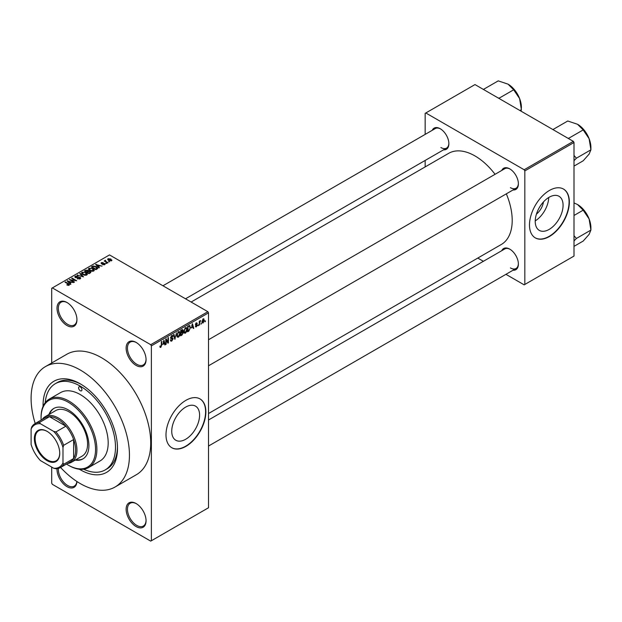<?xml version="1.0" encoding="UTF-8"?>
<svg xmlns="http://www.w3.org/2000/svg" width="622" height="622" viewBox="0 0 622 622"><rect width="100%" height="100%" fill="white"/><g stroke="black" fill="none" stroke-linecap="round" stroke-linejoin="round"><path stroke-width="0.93" d="M136.094 365.409A14.096 8.14 60 0 1 126.126 348.149A14.096 8.14 60 0 1 136.094 342.395L136.094 342.395A14.096 8.14 60 0 1 146.061 359.656A14.096 8.14 60 0 1 136.094 365.409M136.428 342.598A13.155 7.596 -120 0 0 130.177 342.123A13.155 7.596 -120 0 0 128.163 352.666A13.155 7.596 -120 0 0 136.754 364.259A13.155 7.596 -120 0 0 143.332 364.912A13.155 7.596 -120 0 0 146.053 359.259M136.094 526.546A14.096 8.14 60 0 1 126.126 509.286A14.096 8.14 60 0 1 136.094 503.525L136.094 503.525A14.096 8.14 60 0 1 146.061 520.793A14.096 8.14 60 0 1 136.094 526.546M136.428 503.727A13.155 7.596 -120 0 0 130.177 503.26A13.155 7.596 -120 0 0 128.163 513.803A13.155 7.596 -120 0 0 136.754 525.396A13.155 7.596 -120 0 0 143.332 526.049A13.155 7.596 -120 0 0 146.053 520.396M76.934 481.521A14.096 8.14 60 0 1 66.982 486.645A14.096 8.14 60 0 1 57.037 468.677M58.382 468.413A13.155 7.596 -120 0 0 67.65 485.494A13.155 7.596 -120 0 0 74.228 486.147A13.155 7.596 -120 0 0 76.871 481.475M66.982 325.516A14.096 8.14 60 0 1 57.014 308.248A14.096 8.14 60 0 1 66.982 302.494L66.982 302.494A14.096 8.14 60 0 1 76.949 319.755A14.096 8.14 60 0 1 66.982 325.516M67.324 302.696A13.155 7.596 -120 0 0 61.073 302.222A13.155 7.596 -120 0 0 59.051 312.765A13.155 7.596 -120 0 0 67.65 324.357A13.155 7.596 -120 0 0 74.228 325.011A13.155 7.596 -120 0 0 76.949 319.366M185.667 439.272A19.694 11.375 120 0 0 198.535 421.918A19.694 11.375 120 0 0 195.51 406.135A19.694 11.375 120 0 0 185.667 407.107A19.694 11.375 120 0 0 172.799 424.468A19.694 11.375 120 0 0 175.816 440.252A19.694 11.375 120 0 0 185.667 439.272M185.931 446.363A28.192 16.281 120 0 0 204.35 421.522A28.192 16.281 120 0 0 200.027 398.927A28.192 16.281 120 0 0 185.931 400.327A28.192 16.281 120 0 0 167.512 425.168A28.192 16.281 120 0 0 171.835 447.762A28.192 16.281 120 0 0 185.931 446.363M171.703 447.684A28.192 16.281 120 0 0 185.667 446.207A28.192 16.281 120 0 0 204.047 421.491A28.192 16.281 120 0 0 199.895 398.85M501.76 170.436A12.215 7.052 60 0 1 509.745 168.865L509.745 168.865A12.215 7.052 60 0 1 518.383 183.832A12.215 7.052 60 0 1 513.033 189.967M510.087 169.067A11.274 6.508 -120 0 0 504.769 168.694L208.525 339.729M432.251 130.301A12.215 7.052 60 0 1 440.236 128.738L440.236 128.738A12.215 7.052 60 0 1 448.874 143.698A12.215 7.052 60 0 1 443.525 149.832M440.578 128.941A11.274 6.508 -120 0 0 435.268 128.56L162.956 285.778M501.76 250.697A12.215 7.052 60 0 1 509.745 249.127L509.745 249.127A12.215 7.052 60 0 1 518.383 264.093A12.215 7.052 60 0 1 513.033 270.228M510.087 249.329A11.274 6.508 -120 0 0 504.769 248.955L208.525 419.99M43.073 406.368A52.629 30.385 60 0 1 80.277 383.828A52.629 30.385 60 0 1 117.488 448.283A52.629 30.385 60 0 1 80.277 469.766A52.629 30.385 60 0 1 79.359 469.229M81.288 384.427A49.807 28.76 -120 0 0 57.364 382.514L55.374 383.665A49.807 28.76 -120 0 0 45.212 402.698M60.583 467.464A69.54 40.15 -120 0 0 80.277 483.582A69.54 40.15 -120 0 0 115.047 487.026A69.54 40.15 -120 0 0 125.706 431.295A69.54 40.15 -120 0 0 80.277 370.012A69.54 40.15 -120 0 0 45.499 366.568A69.54 40.15 -120 0 0 35.213 423.512M115.047 487.026L136.311 474.749A69.54 40.15 -120 0 0 146.971 419.018A69.54 40.15 -120 0 0 101.541 357.736A69.54 40.15 -120 0 0 66.764 354.291L45.499 366.568M208.525 413.521L501.309 244.485A52.629 30.385 -120 0 0 506.331 193.839M495.058 174.3A52.629 30.385 -120 0 0 474.99 155.935A52.629 30.385 -120 0 0 448.68 153.331L191.117 302.035M543.472 201.932A12.479 7.207 -60 0 1 536.436 214.116M549.148 229.417A19.694 11.375 120 0 0 562.016 212.055A19.694 11.375 120 0 0 558.999 196.272A19.694 11.375 120 0 0 549.148 197.252A19.694 11.375 120 0 0 536.281 214.606A19.694 11.375 120 0 0 539.305 230.389A19.694 11.375 120 0 0 549.148 229.417M535.231 220.872A19.694 11.375 120 0 0 548.721 197.508M549.42 236.508A28.192 16.281 120 0 0 567.832 211.659A28.192 16.281 120 0 0 563.516 189.072A28.192 16.281 120 0 0 549.42 190.464A28.192 16.281 120 0 0 531.001 215.313A28.192 16.281 120 0 0 535.324 237.899A28.192 16.281 120 0 0 549.42 236.508M535.192 237.822A28.192 16.281 120 0 0 549.148 236.352A28.192 16.281 120 0 0 567.536 211.628A28.192 16.281 120 0 0 563.376 188.995M201.396 323.106L200.976 324.116L201.396 323.106M199.701 322.826L199.281 325.096L199.281 321.185L199.701 320.944L199.701 321.566L200.611 320.555L199.701 322.826L199.281 322.577M198.496 324.777L198.076 325.788L198.496 324.777M195.362 326.247L196.389 326.838L195.355 326.177L196.412 326.262L196.879 325.034L195.417 324.466L196.365 322.802L197.345 323.347L196.381 323.347L195.837 324.14L197.407 324.979L196.389 326.838L195.697 326.939M195.774 325.858L196.412 326.262M195.658 325.073L195.417 324.466L196.459 325.057M196.365 322.802L197.345 323.347L196.381 322.795M196.925 323.665L195.969 323.106M195.487 323.938L195.977 324.389M196.459 324.326L197.407 324.979L196.319 324.357M191.514 327.973L192.431 323.673L193.784 328.268L193.341 328.525L192.975 327.133L191.179 327.786M185.387 333.182L184.174 333.042L183.754 331.44L185.387 327.67L186.359 327.584L187.02 329.497L186.6 331.666L185.387 333.182L183.84 332.288M178.436 337.194L177.223 337.054L176.811 335.452L178.444 331.682L179.408 331.596L180.069 333.501L179.649 335.678L178.436 337.194L176.889 336.3M159.94 346.874L160.81 347.371L160.149 347.379L159.893 346.229L160.32 345.918L160.826 346.734L161.285 346.065L161.347 341.626L161.767 341.385L161.767 345.023L160.81 347.371L160.149 347.379M159.893 346.4L160.826 346.734M150.711 344.697L207.857 311.7L208.525 312.85L208.525 507.746L151.379 540.743L151.379 345.848L150.711 344.697L52.365 287.916L51.696 288.297L51.696 362.991M208.525 312.85L151.379 345.848M162.995 344.44L163.92 340.141L165.273 344.728L164.83 344.985L164.465 343.593L162.669 344.246M166.175 339.907L166.175 344.207L165.755 344.448L165.755 339.076L166.206 338.819L167.987 342.092L167.987 337.785L168.414 337.544L168.414 342.916L167.956 343.181L165.755 339.666M172.698 338.959L170.863 338.555L170.529 337.723L171.726 335.561L172.613 335.437L173.002 336.432L171.742 336.175L171.081 337.971L172.481 337.8L173.126 338.71L171.804 341.027L170.848 341.151L170.405 340.024L170.825 339.705L171.843 340.374L172.698 338.959L171.625 337.971M170.405 340.04L171.843 340.374M172.582 336.743L171.275 335.911M171.112 337.987L171.75 337.94M176.524 332.856L174.782 339.239L173.53 334.589L173.966 334.333L174.969 338.5L176.524 332.856M182.409 331.612L183.272 332.762L181.982 335.079L180.675 335.833L180.675 330.461L182.806 329.551L182.938 331.829M189.477 325.485L190.464 327.467L188.863 331.106L187.619 331.821L187.619 326.457L189.865 325.547M202.057 322.266L203.176 322.911L202.002 321.574L203.176 318.868L204.358 320.167L203.176 322.911L202.469 322.981M203.176 318.868L203.899 318.806M205.384 320.804L204.957 321.815L205.384 320.804M51.696 467.083L51.696 483.193L52.365 484.344L150.711 541.124L151.379 540.743M109.69 261.722L108.609 261.582L109.69 261.722M106.797 263.394L105.709 263.254L106.797 263.394M99.442 267.639L98.999 267.895L95.632 264.467L102.078 266.115L99.885 265.781L98.424 266.628L99.442 267.639M94.249 270.5L94.249 269.886L93.743 270.998L91.799 271.278L89.786 270.601L88.41 269.038L88.977 268.245L92.997 268.681L94.303 270.212M87.298 274.512L87.298 273.898L86.8 275.01L84.856 275.289L82.843 274.605L81.466 273.05L82.026 272.249L86.046 272.693L87.36 274.224M80.168 278.843L77.19 278.742L79.655 278.5L79.717 277.552L75.386 277.56L74.796 276.806L75.316 276.129L77.975 276.191L75.868 276.432L75.822 277.326L80.129 277.303L80.751 278.104L80.168 278.843M79.655 279.06L79.717 277.552M75.868 276.432L75.822 277.754M70.931 284.098L70.488 284.355L67.122 280.926L73.567 282.575L71.367 282.24L69.905 283.088L70.931 284.098M207.857 311.7L109.511 254.919L52.365 287.916M68.179 285.381L66.803 284.876L68.645 284.86L68.747 284.394L64.991 282.163L65.411 281.914L68.568 283.741L69.166 285.187L68.179 285.381M68.645 285.374L68.747 284.394M69.54 284.697L69.166 285.187M74.477 282.054L74.049 282.302L69.4 279.612L75.363 280.475L71.639 278.322L72.059 278.081L76.708 280.763L70.752 279.908L74.477 282.054M83.496 276.844L77.175 275.126L82.718 276.666L79.733 273.649L80.176 273.392L83.496 276.844M90.283 272.926L88.969 273.688L84.32 270.998L85.634 270.243L87.966 270.243L88.487 271.068L90.206 271.394L90.898 272.234L90.283 272.926M88.503 270.935L88.487 271.495M97.156 268.961L95.92 269.676L91.271 266.986L93.207 265.967L96.41 266.675L97.809 268.191L97.156 268.961M104.745 264.645L102.622 264.614L104.294 264.35L104.333 263.72L101.23 263.744L101.223 262.632L103.166 262.624L101.72 262.904L101.588 263.456L104.675 263.425L104.745 264.645L105.196 264.078M104.294 264.832L104.333 263.72M101.23 263.744L101.223 262.632L101.223 263.736M101.72 262.904L101.588 263.899M108.003 262.694L107.583 262.943L104.193 260.991L105.157 261.053L105.064 260.416L105.647 260.291L105.639 261.24L108.003 262.694M105.157 261.543L105.064 260.929M105.647 260.291L105.639 261.823M111.532 260.727L108.609 260.393L108.034 258.705L110.926 259.016L111.532 260.727L111.96 260.136M107.614 259.296L108.034 258.705L108.034 260.004M573.336 141.357L574.005 142.508L524.828 170.902L524.167 169.752L573.336 141.357L474.99 84.576L425.153 113.352L425.153 134.399M425.153 160.445L425.153 166.914M524.828 170.902L524.828 284.464L524.167 284.845L505.935 274.325M483.387 261.302L477.782 258.068M524.828 284.464L574.005 256.07L574.005 142.508M524.167 169.752L425.821 112.971M510.413 187.665A11.274 6.508 -120 0 0 516.05 188.225A11.274 6.508 -120 0 0 518.375 183.436M440.905 147.538A11.274 6.508 -120 0 0 446.542 148.098A11.274 6.508 -120 0 0 448.874 143.309M510.413 267.927A11.274 6.508 -120 0 0 516.05 268.486A11.274 6.508 -120 0 0 518.375 263.697M83.612 469.206A49.807 28.76 -120 0 0 105.18 469.929L107.171 468.778A49.807 28.76 -120 0 0 117.472 447.109M67.168 285.07L67.168 284.604M65.411 282.404L65.411 281.914M67.565 281.377L67.565 280.67M69.905 283.764L69.905 283.088M68.544 281.68L69.508 282.691L70.683 282.015L67.86 281.058L68.544 282.38M69.508 283.36L69.508 282.691M67.86 281.68L67.86 281.058M70.683 282.637L70.683 282.015M69.851 279.877L69.851 279.356M72.059 278.57L72.059 278.081M70.752 280.39L70.752 279.908M77.556 278.92L77.556 278.462M75.316 277.513L75.316 276.129M78.388 277.474L78.388 277.031M80.129 278.858L80.129 277.303M77.618 275.266L77.618 274.87M80.176 274.1L80.176 273.392M82.026 274.045L82.026 272.249M86.046 273.213L86.046 272.693M86.248 275.235L85.611 272.926L84.382 272.428L82.578 272.568L82.143 274.139M82.578 272.568L83.27 274.372L86.248 274.699L86.668 274.1L86.668 275.079M83.27 274.831L83.27 274.372M85.634 270.865L85.634 270.243M87.966 271.752L87.966 270.243M90.198 272.125L90.206 271.394M85.284 271.068L86.676 271.868L87.873 271.13L87.624 270.531L86.023 270.64L85.284 271.557M86.676 272.358L86.676 271.868M87.873 271.806L87.624 270.531M87.22 272.187L88.853 273.128L90.128 272.319L89.786 271.643L88.052 271.705L87.22 272.669M88.853 273.618L88.853 273.128M90.128 273.019L89.786 271.643M89.747 273.237L89.747 272.607M88.977 270.034L88.977 268.245M92.997 269.202L92.997 268.681M93.199 271.223L92.561 268.914L91.325 268.416L89.521 268.556L89.094 270.135M89.521 268.556L90.221 270.36L93.199 270.687L93.611 270.088L93.611 271.068M90.221 270.819L90.221 270.36M93.207 266.504L93.207 265.967M96.41 267.188L96.41 266.675M92.235 267.056L95.796 269.116L96.946 267.67L93.681 266.333L92.235 267.546M95.796 269.606L95.796 269.116M97.118 268.984L96.946 267.67M96.558 269.303L96.558 268.673M96.083 264.918L96.083 264.21M98.424 267.305L98.424 266.628M97.063 265.221L98.019 266.232L99.193 265.547L96.371 264.599L97.063 265.921M98.019 266.892L98.019 266.232M96.371 265.221L96.371 264.599M99.193 266.177L99.193 265.547M102.988 264.754L102.988 264.334M102.008 263.969L102.008 263.541M104.675 264.684L104.675 263.425M106.129 263.503L106.129 263.013M104.62 261.232L104.62 260.742M106.245 262.173L106.245 261.683M109.029 261.823L109.029 261.341M110.926 259.537L110.926 259.016M111.066 260.906L110.537 259.281L108.5 258.993L108.267 260.183M108.5 258.993L109.029 260.151L111.291 260.097L111.291 260.843M109.029 260.618L109.029 260.151M164.667 344.386L165.273 344.728M163.92 343.282L164.465 343.593M163.539 341.937L163.143 343.725L164.317 343.049L163.734 340.809L163.539 341.937L163.189 341.735M165.755 343.958L166.175 344.207M167.085 341.571L167.987 342.092M167.543 342.411L168.414 342.916M170.412 340.226L171.804 341.027M171.618 335.631L173.002 336.432M171.781 337.933L173.126 338.71M174.634 338.671L175.202 338.998M174.518 338.244L174.969 338.5M179.618 333.244L180.069 333.501M179.47 332.622L178.444 332.311L177.231 335.219L178.436 336.572L179.649 333.734L179.47 332.622L177.978 332.039M176.827 334.978L177.231 335.219M176.858 336.129L178.436 336.572M181.982 329.707L183.148 330.383M181.919 331.977L183.272 332.762M181.095 330.85L181.095 332.451L182.728 330.717L180.675 330.601M180.675 332.21L181.095 332.451M182.728 330.717L181.29 330.111M181.095 333.081L181.095 334.963L182.433 334.123L182.852 333.003L180.675 332.832M180.675 334.722L181.095 334.963M181.391 332.288L182.852 333.003M186.569 329.232L187.02 329.497M186.413 328.61L185.395 328.299L184.182 331.207L185.387 332.56L186.592 329.722L186.413 328.61L184.928 328.027M183.77 330.974L184.182 331.207M183.809 332.125L185.387 332.56M188.318 330.795L188.863 331.106M190.021 327.219L190.464 327.467M188.046 326.838L188.046 330.951L189.873 329.116L190.037 327.708L189.399 326.161L187.619 326.597M187.619 330.71L188.046 330.951M188.248 326.091L188.793 326.402M188.761 325.796L189.601 326.216L188.816 325.765M193.185 327.918L193.784 328.268M192.431 326.814L192.975 327.133M192.05 325.477L191.654 327.265L192.828 326.581L192.245 324.342L192.05 325.477L191.708 325.275M195.432 324.202L196.879 325.034M198.076 325.306L198.496 325.547M199.281 324.606L199.701 324.847M199.281 321.325L199.701 321.566M199.95 320.874L200.486 321.185M199.281 321.691L199.786 321.978M200.976 323.627L201.396 323.875M203.892 319.902L204.358 320.167M202.959 319.016L203.612 319.397L202.422 321.325L203.192 322.351L203.93 320.454L202.764 319.203M202.018 321.092L202.422 321.325M202.018 321.963L203.192 322.351M204.957 321.325L205.384 321.574M80.277 390.733A2.348 1.353 -120 0 0 81.451 390.849A2.348 1.353 -120 0 0 81.809 388.968A2.348 1.353 -120 0 0 80.277 386.9A2.348 1.353 -120 0 0 79.103 386.783A2.348 1.353 -120 0 0 78.737 388.664A2.348 1.353 -120 0 0 80.277 390.733M75.215 460.101A29.133 16.817 -120 0 0 82.881 458.935A29.133 16.817 -120 0 0 87.344 435.587A29.133 16.817 -120 0 0 68.311 409.914A29.133 16.817 -120 0 0 53.749 408.475A29.133 16.817 -120 0 0 48.905 414.524M75.884 459.712A29.133 16.817 -120 0 0 83.208 458.733M66.5 464.051A38.533 22.244 -120 0 0 68.311 465.163A38.533 22.244 -120 0 0 95.555 449.434A38.533 22.244 -120 0 0 68.311 402.24A38.533 22.244 -120 0 0 41.068 417.976A38.533 22.244 -120 0 0 41.13 420.099M68.98 465.544L68.311 465.163L68.98 465.544A39.474 22.789 60 0 0 88.713 467.503L100.01 460.98A39.474 22.789 -120 0 0 106.059 429.351A39.474 22.789 -120 0 0 80.277 394.573A39.474 22.789 -120 0 0 60.536 392.614L49.239 399.137A39.474 22.789 60 0 1 68.98 401.089A39.474 22.789 60 0 1 94.762 435.874A39.474 22.789 60 0 1 88.713 467.503M41.068 417.976L41.068 417.207A39.474 22.789 60 0 1 49.239 399.137M105.18 469.929A49.807 28.76 -120 0 0 112.815 430.02A49.807 28.76 -120 0 0 80.277 386.13A49.807 28.76 -120 0 0 55.374 383.665M42.172 419.492A26.311 15.192 60 0 1 45.188 416.67L55.817 410.528A26.311 15.192 60 0 1 68.98 411.834A26.311 15.192 60 0 1 86.17 435.019A26.311 15.192 60 0 1 82.135 456.105L71.499 462.247A26.311 15.192 60 0 1 67.549 463.444M54.083 408.289A29.133 16.817 -120 0 0 49.566 414.143M567.606 138.053L568.71 138.271L583.179 129.92L589.112 138.675A18.917 10.924 -120 0 1 590.9 147.43L590.9 149.824L589.112 154.116L583.179 160.803L574.005 166.105M574.005 160.678L576.431 158.175L590.9 149.824L589.112 138.675A18.917 10.924 -120 0 0 577.527 124.268L583.179 129.92M576.431 158.175L574.005 155.461M553.65 129.998L553.269 129.36L567.738 121.002L577.527 124.268M34.358 438.65A17.952 10.364 60 0 1 47.047 431.326A17.952 10.364 60 0 1 59.743 453.306A17.952 10.364 60 0 1 47.047 460.638A17.952 10.364 60 0 1 34.358 438.65M47.249 431.443A17.385 10.038 -120 0 0 38.751 430.696A17.385 10.038 -120 0 0 35.151 438.65A17.385 10.038 -120 0 0 42.739 456.151A17.385 10.038 -120 0 0 56.143 460.809A17.385 10.038 -120 0 0 59.735 453.073M45.188 416.67A26.311 15.192 60 0 1 65.466 423.722A26.311 15.192 60 0 1 76.949 450.196A26.311 15.192 60 0 1 71.499 462.247M62.993 462.861L63.662 464.292A25.37 14.648 60 0 1 60.396 467.573L70.364 461.812A25.37 14.648 -120 0 0 73.629 458.538A25.37 14.648 -120 0 0 75.62 450.196A25.37 14.648 -120 0 0 73.629 439.56A25.37 14.648 -120 0 0 65.901 426.171L49.465 416.678A25.37 14.648 -120 0 0 44.994 417.867L35.026 423.621A25.37 14.648 60 0 1 39.497 422.431L40.407 423.73A24.437 14.104 -120 0 0 31.1 429.102L31.1 444.442A24.437 14.104 -120 0 0 40.407 460.56L53.694 468.234A24.437 14.104 -120 0 0 62.993 462.861L62.993 447.513A24.437 14.104 -120 0 0 53.694 431.404L40.407 423.73M53.694 431.404L55.933 431.925L65.901 426.171A25.37 14.648 -120 0 0 49.465 416.678L39.497 422.431M63.662 464.292L73.629 458.538L73.629 439.56L63.662 445.313L62.993 447.513M31.1 429.102L31.761 426.894A25.37 14.648 60 0 1 35.026 423.621M60.396 467.573A25.37 14.648 60 0 1 55.933 468.755L53.694 468.234M55.933 431.925A25.37 14.648 60 0 1 63.662 445.313M574.005 240.939L576.431 238.436L574.005 235.722M574.005 246.366L583.179 241.064L589.112 234.377L590.9 230.086L576.431 238.436M589.112 218.936L590.9 230.086L590.9 227.691A18.917 10.924 -120 0 0 589.112 218.936A18.917 10.924 -120 0 0 577.527 204.529L583.179 210.182L589.112 218.936M574.005 215.476L583.179 210.182M574.005 202.92L577.527 204.529M498.098 97.918L499.202 98.144L513.671 89.793L519.603 98.548A18.917 10.924 -120 0 1 521.391 107.303L521.119 111.206M519.938 110.529L521.391 109.69L519.603 98.548A18.917 10.924 -120 0 0 508.018 84.141L513.671 89.793M484.149 89.863L483.761 89.226L498.23 80.876L508.018 84.141M68.568 284.246L68.568 283.741M77.408 277.754L77.408 277.319M87.469 272.039L87.469 271.41M92.453 266.931L92.453 266.302M102.677 263.907L102.677 263.378M161.347 344.782L161.767 345.023M170.537 337.909L171.649 338.555M174.308 337.466L174.798 337.754M181.445 334.768L181.982 335.079M68.84 284.588L68.84 285.335M80.067 278.003L80.067 278.889M75.487 276.891L75.487 277.614M87.959 270.92L87.959 271.76M104.566 264.023L104.566 264.739M101.425 263.238L101.425 263.837M105.507 260.991L105.507 261.745M172.325 336.09L171.579 335.655M179.175 332.257L178.32 331.759M182.541 330.204L181.834 329.792M182.627 332.428L181.888 332M186.118 328.245L185.263 327.747M195.977 326.325L195.518 326.052M196.762 323.284L196.155 322.942M585.139 131.413L588.521 137.26M208.525 365.775L516.05 188.225M516.05 268.486L208.525 446.036M446.542 148.098L185.511 298.801M585.139 211.674L588.521 217.521M515.638 91.286L519.012 97.133"/></g></svg>
